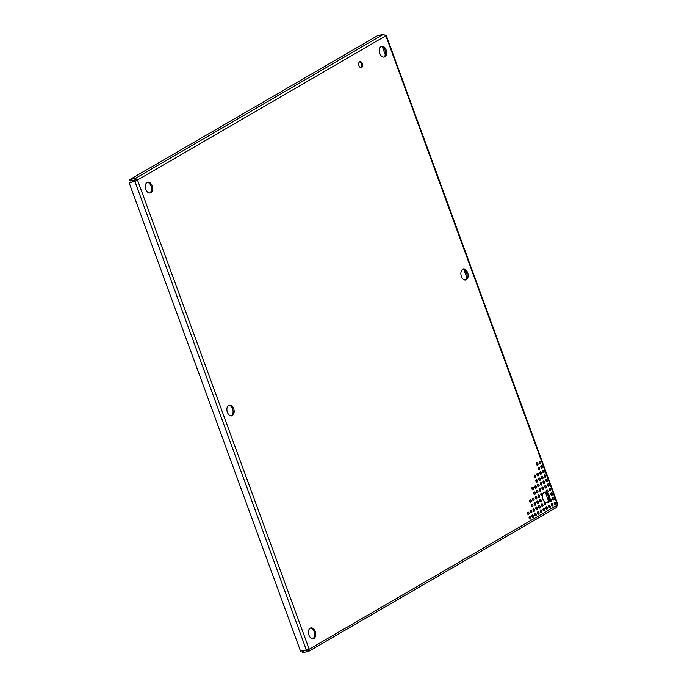 <?xml version="1.0" encoding="UTF-8"?>
<svg xmlns="http://www.w3.org/2000/svg" width="687" height="687" viewBox="0 0 687 687"><rect width="100%" height="100%" fill="white"/><g stroke="black" fill="none" stroke-linecap="round" stroke-linejoin="round"><path stroke-width="1.03" d="M541.768 510.93A1.271 0.816 77.2 0 0 540.763 510.106A1.271 0.816 77.2 0 0 540.326 511.772A1.271 0.816 77.2 0 0 541.33 512.588A1.271 0.816 77.2 0 0 541.768 510.93M540.712 512.382A1.271 0.816 77.2 0 0 540.686 511.171A1.271 0.816 77.2 0 0 540.3 510.561M540.111 506.379A1.271 0.816 77.2 0 0 539.097 505.555A1.271 0.816 77.2 0 0 538.66 507.221A1.271 0.816 77.2 0 0 539.664 508.045A1.271 0.816 77.2 0 0 540.111 506.379M539.046 507.83A1.271 0.816 77.2 0 0 539.02 506.628A1.271 0.816 77.2 0 0 538.634 506.018M538.445 501.828A1.271 0.816 77.2 0 0 537.432 501.012A1.271 0.816 77.2 0 0 536.994 502.669A1.271 0.816 77.2 0 0 537.998 503.494A1.271 0.816 77.2 0 0 538.445 501.828M537.38 503.279A1.271 0.816 77.2 0 0 537.354 502.077A1.271 0.816 77.2 0 0 536.968 501.467M536.779 497.285A1.271 0.816 77.2 0 0 535.774 496.461A1.271 0.816 77.2 0 0 535.328 498.127A1.271 0.816 77.2 0 0 536.332 498.942A1.271 0.816 77.2 0 0 536.779 497.285M535.714 498.736A1.271 0.816 77.2 0 0 535.688 497.525A1.271 0.816 77.2 0 0 535.302 496.916M535.113 492.734A1.271 0.816 77.2 0 0 534.108 491.909A1.271 0.816 77.2 0 0 533.662 493.575A1.271 0.816 77.2 0 0 534.675 494.4A1.271 0.816 77.2 0 0 535.113 492.734M534.048 494.185A1.271 0.816 77.2 0 0 534.031 492.983A1.271 0.816 77.2 0 0 533.636 492.373M533.447 488.182A1.271 0.816 77.2 0 0 532.442 487.366A1.271 0.816 77.2 0 0 532.004 489.024A1.271 0.816 77.2 0 0 533.009 489.848A1.271 0.816 77.2 0 0 533.447 488.182M532.391 489.633A1.271 0.816 77.2 0 0 532.365 488.431A1.271 0.816 77.2 0 0 531.978 487.822M533.988 498.899A1.271 0.816 77.2 0 0 532.983 498.075A1.271 0.816 77.2 0 0 532.545 499.741A1.271 0.816 77.2 0 0 533.55 500.565A1.271 0.816 77.2 0 0 533.988 498.899M532.932 500.351A1.271 0.816 77.2 0 0 532.906 499.148A1.271 0.816 77.2 0 0 532.519 498.539M535.654 503.451A1.271 0.816 77.2 0 0 534.649 502.626A1.271 0.816 77.2 0 0 534.211 504.292A1.271 0.816 77.2 0 0 535.216 505.108A1.271 0.816 77.2 0 0 535.654 503.451M534.598 504.902A1.271 0.816 77.2 0 0 534.572 503.691A1.271 0.816 77.2 0 0 534.185 503.082M537.32 507.994A1.271 0.816 77.2 0 0 536.315 507.178A1.271 0.816 77.2 0 0 535.869 508.835A1.271 0.816 77.2 0 0 536.882 509.66A1.271 0.816 77.2 0 0 537.32 507.994M536.264 509.445A1.271 0.816 77.2 0 0 536.238 508.243A1.271 0.816 77.2 0 0 535.851 507.633M538.986 512.545A1.271 0.816 77.2 0 0 537.981 511.721A1.271 0.816 77.2 0 0 537.535 513.387A1.271 0.816 77.2 0 0 538.539 514.211A1.271 0.816 77.2 0 0 538.986 512.545M537.921 513.996A1.271 0.816 77.2 0 0 537.895 512.794A1.271 0.816 77.2 0 0 537.509 512.184M542.893 504.765A1.271 0.816 77.2 0 0 541.888 503.94A1.271 0.816 77.2 0 0 541.442 505.606A1.271 0.816 77.2 0 0 542.447 506.422A1.271 0.816 77.2 0 0 542.893 504.765M541.828 506.216A1.271 0.816 77.2 0 0 541.803 505.005A1.271 0.816 77.2 0 0 541.416 504.395M544.559 509.307A1.271 0.816 77.2 0 0 543.546 508.492A1.271 0.816 77.2 0 0 543.108 510.149A1.271 0.816 77.2 0 0 544.113 510.973A1.271 0.816 77.2 0 0 544.559 509.307M543.494 510.759A1.271 0.816 77.2 0 0 543.469 509.556A1.271 0.816 77.2 0 0 543.082 508.947M535.688 475.851A1.271 0.816 77.2 0 0 534.684 475.035A1.271 0.816 77.2 0 0 534.246 476.692A1.271 0.816 77.2 0 0 535.25 477.517A1.271 0.816 77.2 0 0 535.688 475.851M534.632 477.302A1.271 0.816 77.2 0 0 534.606 476.1A1.271 0.816 77.2 0 0 534.22 475.49M537.354 480.402A1.271 0.816 77.2 0 0 536.349 479.578A1.271 0.816 77.2 0 0 535.912 481.243A1.271 0.816 77.2 0 0 536.916 482.068A1.271 0.816 77.2 0 0 537.354 480.402M536.298 481.853A1.271 0.816 77.2 0 0 536.272 480.651A1.271 0.816 77.2 0 0 535.886 480.041M539.02 484.953A1.271 0.816 77.2 0 0 538.015 484.129A1.271 0.816 77.2 0 0 537.569 485.795A1.271 0.816 77.2 0 0 538.582 486.611A1.271 0.816 77.2 0 0 539.02 484.953M537.955 486.405A1.271 0.816 77.2 0 0 537.938 485.194A1.271 0.816 77.2 0 0 537.543 484.584M540.686 489.496A1.271 0.816 77.2 0 0 539.681 488.68A1.271 0.816 77.2 0 0 539.235 490.338A1.271 0.816 77.2 0 0 540.24 491.162A1.271 0.816 77.2 0 0 540.686 489.496M539.621 490.947A1.271 0.816 77.2 0 0 539.596 489.745A1.271 0.816 77.2 0 0 539.209 489.135M541.227 500.213A1.271 0.816 77.2 0 0 540.222 499.389A1.271 0.816 77.2 0 0 539.776 501.055A1.271 0.816 77.2 0 0 540.789 501.879A1.271 0.816 77.2 0 0 541.227 500.213M540.171 501.665A1.271 0.816 77.2 0 0 540.145 500.462A1.271 0.816 77.2 0 0 539.75 499.853M539.561 495.662A1.271 0.816 77.2 0 0 538.556 494.846A1.271 0.816 77.2 0 0 538.119 496.503A1.271 0.816 77.2 0 0 539.123 497.328A1.271 0.816 77.2 0 0 539.561 495.662M538.505 497.113A1.271 0.816 77.2 0 0 538.479 495.911A1.271 0.816 77.2 0 0 538.093 495.301M537.895 491.119A1.271 0.816 77.2 0 0 536.891 490.295A1.271 0.816 77.2 0 0 536.453 491.961A1.271 0.816 77.2 0 0 537.457 492.777A1.271 0.816 77.2 0 0 537.895 491.119M536.839 492.57A1.271 0.816 77.2 0 0 536.813 491.36A1.271 0.816 77.2 0 0 536.427 490.75M536.238 486.568A1.271 0.816 77.2 0 0 535.225 485.743A1.271 0.816 77.2 0 0 534.787 487.409A1.271 0.816 77.2 0 0 535.791 488.234A1.271 0.816 77.2 0 0 536.238 486.568M535.173 488.019A1.271 0.816 77.2 0 0 535.147 486.817A1.271 0.816 77.2 0 0 534.761 486.207M552.374 493.738A1.271 0.816 77.2 0 0 551.36 492.923A1.271 0.816 77.2 0 0 550.922 494.58A1.271 0.816 77.2 0 0 551.927 495.404A1.271 0.816 77.2 0 0 552.374 493.738M551.309 495.19A1.271 0.816 77.2 0 0 551.283 493.987A1.271 0.816 77.2 0 0 550.897 493.378M550.708 489.196A1.271 0.816 77.2 0 0 549.703 488.371A1.271 0.816 77.2 0 0 549.257 490.037A1.271 0.816 77.2 0 0 550.261 490.853A1.271 0.816 77.2 0 0 550.708 489.196M549.643 490.647A1.271 0.816 77.2 0 0 549.617 489.436A1.271 0.816 77.2 0 0 549.231 488.826M549.042 484.644A1.271 0.816 77.2 0 0 548.037 483.82A1.271 0.816 77.2 0 0 547.591 485.486A1.271 0.816 77.2 0 0 548.604 486.31A1.271 0.816 77.2 0 0 549.042 484.644M547.977 486.095A1.271 0.816 77.2 0 0 547.96 484.893A1.271 0.816 77.2 0 0 547.565 484.283M547.376 480.093A1.271 0.816 77.2 0 0 546.371 479.277A1.271 0.816 77.2 0 0 545.933 480.934A1.271 0.816 77.2 0 0 546.938 481.759A1.271 0.816 77.2 0 0 547.376 480.093M546.32 481.544A1.271 0.816 77.2 0 0 546.294 480.342A1.271 0.816 77.2 0 0 545.907 479.732M545.71 475.55A1.271 0.816 77.2 0 0 544.705 474.726A1.271 0.816 77.2 0 0 544.267 476.392A1.271 0.816 77.2 0 0 545.272 477.207A1.271 0.816 77.2 0 0 545.71 475.55M544.654 477.001A1.271 0.816 77.2 0 0 544.628 475.799A1.271 0.816 77.2 0 0 544.241 475.189M544.052 470.999A1.271 0.816 77.2 0 0 543.039 470.183A1.271 0.816 77.2 0 0 542.601 471.84A1.271 0.816 77.2 0 0 543.606 472.665A1.271 0.816 77.2 0 0 544.052 470.999M542.988 472.45A1.271 0.816 77.2 0 0 542.962 471.248A1.271 0.816 77.2 0 0 542.575 470.638M542.387 466.456A1.271 0.816 77.2 0 0 541.382 465.631A1.271 0.816 77.2 0 0 540.935 467.297A1.271 0.816 77.2 0 0 541.94 468.113A1.271 0.816 77.2 0 0 542.387 466.456M541.322 467.907A1.271 0.816 77.2 0 0 541.296 466.696A1.271 0.816 77.2 0 0 540.909 466.087M540.721 461.904A1.271 0.816 77.2 0 0 539.716 461.08A1.271 0.816 77.2 0 0 539.269 462.746A1.271 0.816 77.2 0 0 540.274 463.57A1.271 0.816 77.2 0 0 540.721 461.904M539.656 463.356A1.271 0.816 77.2 0 0 539.63 462.153A1.271 0.816 77.2 0 0 539.243 461.544M552.915 504.456A1.271 0.816 77.2 0 0 551.91 503.631A1.271 0.816 77.2 0 0 551.463 505.297A1.271 0.816 77.2 0 0 552.468 506.121A1.271 0.816 77.2 0 0 552.915 504.456M551.85 505.907A1.271 0.816 77.2 0 0 551.824 504.705A1.271 0.816 77.2 0 0 551.438 504.095M551.249 499.904A1.271 0.816 77.2 0 0 550.244 499.088A1.271 0.816 77.2 0 0 549.798 500.746A1.271 0.816 77.2 0 0 550.811 501.57A1.271 0.816 77.2 0 0 551.249 499.904M550.184 501.355A1.271 0.816 77.2 0 0 550.167 500.153A1.271 0.816 77.2 0 0 549.772 499.543M547.917 490.81A1.271 0.816 77.2 0 0 546.912 489.986A1.271 0.816 77.2 0 0 546.474 491.652A1.271 0.816 77.2 0 0 547.479 492.476A1.271 0.816 77.2 0 0 547.917 490.81M546.861 492.261A1.271 0.816 77.2 0 0 546.835 491.059A1.271 0.816 77.2 0 0 546.448 490.449M546.259 486.259A1.271 0.816 77.2 0 0 545.246 485.443A1.271 0.816 77.2 0 0 544.808 487.1A1.271 0.816 77.2 0 0 545.813 487.925A1.271 0.816 77.2 0 0 546.259 486.259M545.195 487.71A1.271 0.816 77.2 0 0 545.169 486.508A1.271 0.816 77.2 0 0 544.782 485.898M544.593 481.716A1.271 0.816 77.2 0 0 543.589 480.891A1.271 0.816 77.2 0 0 543.142 482.557A1.271 0.816 77.2 0 0 544.147 483.373A1.271 0.816 77.2 0 0 544.593 481.716M543.529 483.167A1.271 0.816 77.2 0 0 543.503 481.965A1.271 0.816 77.2 0 0 543.116 481.355M542.928 477.164A1.271 0.816 77.2 0 0 541.923 476.349A1.271 0.816 77.2 0 0 541.476 478.006A1.271 0.816 77.2 0 0 542.49 478.83A1.271 0.816 77.2 0 0 542.928 477.164M541.863 478.616A1.271 0.816 77.2 0 0 541.837 477.413A1.271 0.816 77.2 0 0 541.45 476.804M541.262 472.622A1.271 0.816 77.2 0 0 540.257 471.797A1.271 0.816 77.2 0 0 539.81 473.463A1.271 0.816 77.2 0 0 540.824 474.279A1.271 0.816 77.2 0 0 541.262 472.622M540.205 474.073A1.271 0.816 77.2 0 0 540.18 472.862A1.271 0.816 77.2 0 0 539.793 472.252M542.352 494.047A1.271 0.816 77.2 0 0 541.339 493.223A1.271 0.816 77.2 0 0 540.901 494.889A1.271 0.816 77.2 0 0 541.906 495.705A1.271 0.816 77.2 0 0 542.352 494.047M541.287 495.499A1.271 0.816 77.2 0 0 541.262 494.297A1.271 0.816 77.2 0 0 540.875 493.687M545.676 503.142A1.271 0.816 77.2 0 0 544.671 502.317A1.271 0.816 77.2 0 0 544.233 503.983A1.271 0.816 77.2 0 0 545.238 504.808A1.271 0.816 77.2 0 0 545.676 503.142M544.619 504.593A1.271 0.816 77.2 0 0 544.593 503.391A1.271 0.816 77.2 0 0 544.207 502.781M547.341 507.693A1.271 0.816 77.2 0 0 546.337 506.869A1.271 0.816 77.2 0 0 545.89 508.535A1.271 0.816 77.2 0 0 546.904 509.35A1.271 0.816 77.2 0 0 547.341 507.693M546.285 509.144A1.271 0.816 77.2 0 0 546.259 507.942A1.271 0.816 77.2 0 0 545.864 507.332M538.479 474.236A1.271 0.816 77.2 0 0 537.474 473.412A1.271 0.816 77.2 0 0 537.028 475.078A1.271 0.816 77.2 0 0 538.033 475.902A1.271 0.816 77.2 0 0 538.479 474.236M537.414 475.687A1.271 0.816 77.2 0 0 537.389 474.485A1.271 0.816 77.2 0 0 537.002 473.875M540.145 478.787A1.271 0.816 77.2 0 0 539.132 477.963A1.271 0.816 77.2 0 0 538.694 479.629A1.271 0.816 77.2 0 0 539.699 480.445A1.271 0.816 77.2 0 0 540.145 478.787M539.08 480.239A1.271 0.816 77.2 0 0 539.055 479.028A1.271 0.816 77.2 0 0 538.668 478.418M539.596 468.07A1.271 0.816 77.2 0 0 538.591 467.246A1.271 0.816 77.2 0 0 538.153 468.912A1.271 0.816 77.2 0 0 539.158 469.736A1.271 0.816 77.2 0 0 539.596 468.07M538.539 469.522A1.271 0.816 77.2 0 0 538.514 468.319A1.271 0.816 77.2 0 0 538.127 467.71M537.938 463.519A1.271 0.816 77.2 0 0 536.925 462.703A1.271 0.816 77.2 0 0 536.487 464.36A1.271 0.816 77.2 0 0 537.492 465.185A1.271 0.816 77.2 0 0 537.938 463.519M536.873 464.97A1.271 0.816 77.2 0 0 536.848 463.768A1.271 0.816 77.2 0 0 536.461 463.158M550.124 506.07A1.271 0.816 77.2 0 0 549.119 505.254A1.271 0.816 77.2 0 0 548.681 506.912A1.271 0.816 77.2 0 0 549.686 507.736A1.271 0.816 77.2 0 0 550.124 506.07M549.068 507.521A1.271 0.816 77.2 0 0 549.042 506.319A1.271 0.816 77.2 0 0 548.655 505.709M543.469 487.882A1.271 0.816 77.2 0 0 542.464 487.057A1.271 0.816 77.2 0 0 542.026 488.723A1.271 0.816 77.2 0 0 543.031 489.539A1.271 0.816 77.2 0 0 543.469 487.882M542.412 489.333A1.271 0.816 77.2 0 0 542.387 488.131A1.271 0.816 77.2 0 0 542 487.521M541.803 483.33A1.271 0.816 77.2 0 0 540.798 482.514A1.271 0.816 77.2 0 0 540.36 484.172A1.271 0.816 77.2 0 0 541.365 484.996A1.271 0.816 77.2 0 0 541.803 483.33M540.746 484.782A1.271 0.816 77.2 0 0 540.721 483.579A1.271 0.816 77.2 0 0 540.334 482.97M533.413 515.782A1.271 0.816 77.2 0 0 532.408 514.958A1.271 0.816 77.2 0 0 531.961 516.624A1.271 0.816 77.2 0 0 532.975 517.44A1.271 0.816 77.2 0 0 533.413 515.782M532.356 517.234A1.271 0.816 77.2 0 0 532.331 516.031A1.271 0.816 77.2 0 0 531.944 515.422M531.747 511.231A1.271 0.816 77.2 0 0 530.742 510.407A1.271 0.816 77.2 0 0 530.304 512.073A1.271 0.816 77.2 0 0 531.309 512.897A1.271 0.816 77.2 0 0 531.747 511.231M530.69 512.682A1.271 0.816 77.2 0 0 530.665 511.48A1.271 0.816 77.2 0 0 530.278 510.87M531.206 500.514A1.271 0.816 77.2 0 0 530.201 499.698A1.271 0.816 77.2 0 0 529.754 501.355A1.271 0.816 77.2 0 0 530.768 502.18A1.271 0.816 77.2 0 0 531.206 500.514M530.149 501.965A1.271 0.816 77.2 0 0 530.124 500.763A1.271 0.816 77.2 0 0 529.737 500.153M532.872 505.065A1.271 0.816 77.2 0 0 531.867 504.241A1.271 0.816 77.2 0 0 531.42 505.907A1.271 0.816 77.2 0 0 532.425 506.731A1.271 0.816 77.2 0 0 532.872 505.065M531.807 506.517A1.271 0.816 77.2 0 0 531.781 505.314A1.271 0.816 77.2 0 0 531.394 504.705M534.538 509.617A1.271 0.816 77.2 0 0 533.533 508.792A1.271 0.816 77.2 0 0 533.086 510.458A1.271 0.816 77.2 0 0 534.091 511.274A1.271 0.816 77.2 0 0 534.538 509.617M533.473 511.068A1.271 0.816 77.2 0 0 533.447 509.866A1.271 0.816 77.2 0 0 533.06 509.247M536.203 514.159A1.271 0.816 77.2 0 0 535.19 513.344A1.271 0.816 77.2 0 0 534.752 515.001A1.271 0.816 77.2 0 0 535.757 515.825A1.271 0.816 77.2 0 0 536.203 514.159M535.139 515.611A1.271 0.816 77.2 0 0 535.113 514.408A1.271 0.816 77.2 0 0 534.726 513.799M530.63 517.397A1.271 0.816 77.2 0 0 529.625 516.581A1.271 0.816 77.2 0 0 529.179 518.238A1.271 0.816 77.2 0 0 530.184 519.063A1.271 0.816 77.2 0 0 530.63 517.397M529.565 518.848A1.271 0.816 77.2 0 0 529.54 517.646A1.271 0.816 77.2 0 0 529.153 517.036M528.964 512.854A1.271 0.816 77.2 0 0 527.959 512.03A1.271 0.816 77.2 0 0 527.513 513.696A1.271 0.816 77.2 0 0 528.526 514.511A1.271 0.816 77.2 0 0 528.964 512.854M527.899 514.305A1.271 0.816 77.2 0 0 527.874 513.095A1.271 0.816 77.2 0 0 527.487 512.485M554.031 498.29A1.271 0.816 77.2 0 0 553.026 497.465A1.271 0.816 77.2 0 0 552.588 499.131A1.271 0.816 77.2 0 0 553.593 499.956A1.271 0.816 77.2 0 0 554.031 498.29M552.975 499.741A1.271 0.816 77.2 0 0 552.949 498.539A1.271 0.816 77.2 0 0 552.563 497.929M555.697 502.841A1.271 0.816 77.2 0 0 554.692 502.017A1.271 0.816 77.2 0 0 554.254 503.683A1.271 0.816 77.2 0 0 555.259 504.498A1.271 0.816 77.2 0 0 555.697 502.841M554.641 504.292A1.271 0.816 77.2 0 0 554.615 503.082A1.271 0.816 77.2 0 0 554.229 502.472M542.936 499.217A5.513 3.529 -102.8 0 1 544.851 492.021A5.513 3.529 -102.8 0 1 549.214 495.576A5.513 3.529 -102.8 0 1 547.299 502.772A5.513 3.529 -102.8 0 1 542.936 499.217M546.74 502.832A5.513 3.529 77.2 0 0 548.123 495.825A5.513 3.529 77.2 0 0 544.327 492.21M308.944 635.123A5.513 3.529 -102.8 0 1 310.859 627.918A5.513 3.529 -102.8 0 1 315.213 631.482A5.513 3.529 -102.8 0 1 313.298 638.678A5.513 3.529 -102.8 0 1 308.944 635.123M312.74 638.738A5.513 3.529 77.2 0 0 314.131 631.722A5.513 3.529 77.2 0 0 310.326 628.116M379.825 53.5A5.513 3.529 -102.8 0 1 381.74 46.304A5.513 3.529 -102.8 0 1 386.103 49.859A5.513 3.529 -102.8 0 1 384.188 57.055A5.513 3.529 -102.8 0 1 379.825 53.5M383.629 57.115A5.513 3.529 77.2 0 0 385.012 50.108A5.513 3.529 77.2 0 0 381.216 46.493M145.833 189.406A5.513 3.529 -102.8 0 1 147.748 182.201A5.513 3.529 -102.8 0 1 152.102 185.756A5.513 3.529 -102.8 0 1 150.195 192.961A5.513 3.529 -102.8 0 1 145.833 189.406M149.637 193.021A5.513 3.529 77.2 0 0 151.02 186.005A5.513 3.529 77.2 0 0 147.216 182.39M358.94 65.634A3.057 1.958 -102.8 0 1 360.005 61.641A3.057 1.958 -102.8 0 1 362.418 63.616A3.057 1.958 -102.8 0 1 361.362 67.601A3.057 1.958 -102.8 0 1 358.94 65.634M360.787 67.601A3.057 1.958 77.2 0 0 361.328 63.857A3.057 1.958 77.2 0 0 359.49 61.89M461.381 276.363A5.513 3.529 -102.8 0 1 463.296 269.158A5.513 3.529 -102.8 0 1 467.658 272.713A5.513 3.529 -102.8 0 1 465.743 279.918A5.513 3.529 -102.8 0 1 461.381 276.363M465.185 279.97A5.513 3.529 77.2 0 0 466.567 272.962A5.513 3.529 77.2 0 0 462.772 269.347M227.388 412.26A5.513 3.529 -102.8 0 1 229.303 405.064A5.513 3.529 -102.8 0 1 233.657 408.619A5.513 3.529 -102.8 0 1 231.751 415.824A5.513 3.529 -102.8 0 1 227.388 412.26M231.184 415.875A5.513 3.529 77.2 0 0 232.575 408.868A5.513 3.529 77.2 0 0 228.771 405.253M556.47 507.358L557.552 504.954L557.037 504.241M385.854 35.776L137.494 180.028L309.184 649.206L557.552 504.954L385.854 35.776L383.38 34.35L377.584 35.664L129.688 179.642L135.485 178.328L137.494 180.028L134.918 181.437L129.122 182.759L300.537 651.173L309.184 649.206L308.575 651.336L302.778 652.65L302.289 651.302L303.8 650.426M556.839 507.204L308.875 651.224L308.085 649.988L302.289 651.302M308.085 649.988L308.102 649.447L308.197 649.919M137.494 180.028L134.918 181.437L306.325 649.85M383.38 34.35L135.485 178.328L136.404 180.269L135.743 180.964L129.122 182.759M548.406 500.531L545.461 492.502M466.851 277.668L463.905 269.639M385.295 54.814L382.358 46.776M129.688 179.642L130.178 180.99L135.974 179.668M557.878 504.421L386.309 35.595M135.88 180.836L135.451 181.128"/></g></svg>
